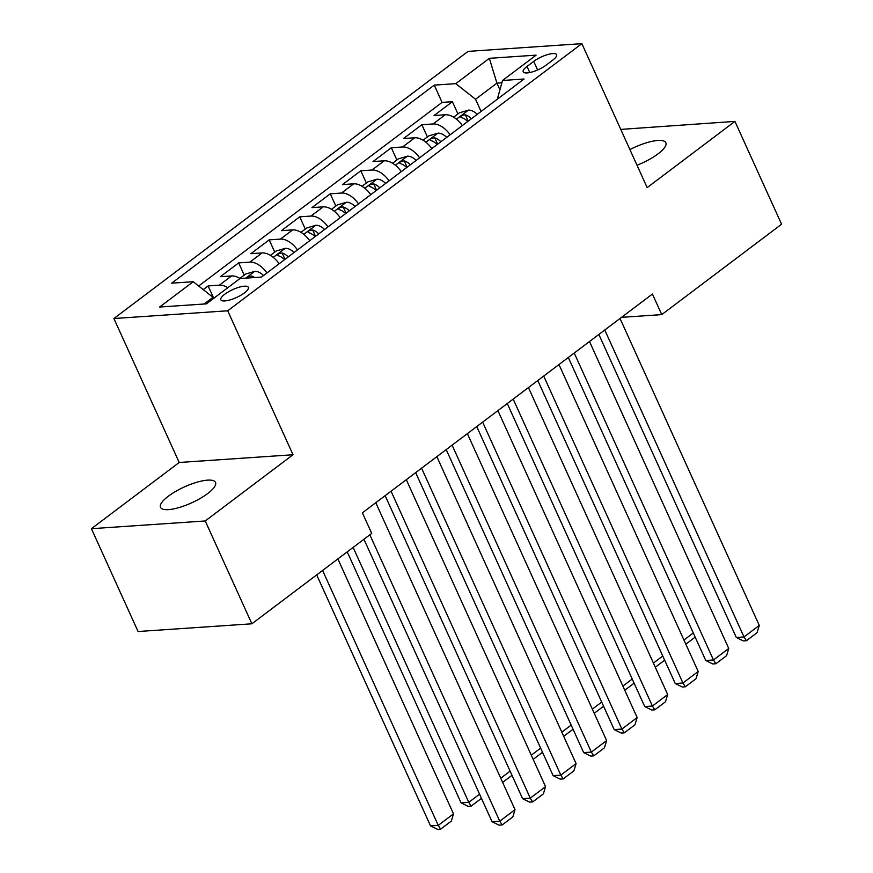 <?xml version="1.0" encoding="UTF-8"?>
<svg xmlns="http://www.w3.org/2000/svg" width="873" height="873" viewBox="0 0 873 873"><rect width="100%" height="100%" fill="white"/><g stroke="black" fill="none" stroke-linecap="round" stroke-linejoin="round"><path stroke-width="1.31" d="M207.698 493.551A30.195 8.741 -24.4 0 0 215.511 482.409A30.195 8.741 -24.4 0 0 196.883 482.245A30.195 8.741 -24.4 0 0 168.325 496.224A30.195 8.741 -24.4 0 0 160.512 507.366A30.195 8.741 -24.4 0 0 179.14 507.529A30.195 8.741 -24.4 0 0 207.698 493.551M637.017 165.248A30.195 8.741 -24.4 0 0 658.024 153.866A30.195 8.741 -24.4 0 0 665.837 142.725A30.195 8.741 -24.4 0 0 629.913 149.578M244.44 292.892A15.103 4.376 -24.4 0 0 248.347 287.326A15.103 4.376 -24.4 0 0 239.027 287.239A15.103 4.376 -24.4 0 0 224.754 294.234A15.103 4.376 -24.4 0 0 220.847 299.799A15.103 4.376 -24.4 0 0 230.166 299.886A15.103 4.376 -24.4 0 0 244.44 292.892M91.414 528.7L205.231 520.963L293.012 454.746L179.194 462.483L91.414 528.7L138.065 631.517L251.882 623.791L371.712 533.392L362.382 512.833L652.426 294.048L661.756 314.618L781.586 224.23L734.935 121.402L620.758 129.4M179.194 462.483L113.894 318.525L468.048 51.387L581.865 43.65L227.711 310.788L113.894 318.525M462.341 125.57A18.879 11.054 -127 0 0 445.295 114.745L434.067 115.509L452.389 101.694L457.943 113.927M450.13 134.791A18.879 11.054 -127 0 0 433.084 123.955L421.855 124.719L427.41 136.952M421.855 124.719L403.533 138.534L414.762 137.77A18.879 11.054 -127 0 1 431.808 148.606M401.274 171.632A18.879 11.054 -127 0 0 384.24 160.807L373.011 161.56L391.322 147.744L396.877 159.988M370.741 194.657A18.879 11.054 -127 0 0 353.707 183.832L342.478 184.596L360.8 170.781L366.344 183.014M340.219 217.693A18.879 11.054 -127 0 0 323.174 206.857L311.945 207.621L330.267 193.806L335.821 206.039M309.686 240.719A18.879 11.054 -127 0 0 292.641 229.894L281.412 230.658L299.734 216.831L305.288 229.075M279.153 263.755A18.879 11.054 -127 0 0 262.118 252.919L250.889 253.683L269.2 239.868L274.755 252.101M240.108 278.52A18.879 11.054 -127 0 0 231.585 275.944L220.356 276.708L238.678 262.893L244.222 275.137M533.73 61.383L527.008 66.446A14.623 4.234 -24.4 0 0 523.222 71.837A14.623 4.234 -24.4 0 0 532.246 71.924A14.623 4.234 -24.4 0 0 546.083 65.148L552.795 60.084A14.623 4.234 -24.4 0 0 556.581 54.693A14.623 4.234 -24.4 0 0 547.557 54.606A14.623 4.234 -24.4 0 0 533.73 61.383L537.615 69.96M499.923 89.788L496.923 83.142L475.545 99.271L455.782 83.655L434.241 85.118L171.686 283.168L193.217 281.706L159.628 307.034L206.388 303.859L239.977 278.531L261.507 277.068L524.073 79.007L502.532 80.469L497.697 97.765L498.079 98.616M455.782 83.655L489.36 58.316L536.12 55.141L502.532 80.469M452.389 101.694L442.087 102.392L198.662 286.006M227.831 287.686A18.879 11.054 53 0 0 219.374 285.165L208.145 285.929L203.234 289.618M238.678 262.893L249.896 262.129A18.879 11.054 53 0 1 266.942 272.965M269.2 239.868L280.429 239.104A18.879 11.054 53 0 1 297.475 249.929M299.734 216.831L310.963 216.068A18.879 11.054 53 0 1 327.997 226.904M330.267 193.806L341.496 193.042A18.879 11.054 53 0 1 358.53 203.878M360.8 170.781L372.018 170.017A18.879 11.054 53 0 1 389.063 180.842M391.322 147.744L402.551 146.98A18.879 11.054 53 0 1 419.597 157.817M481.067 111.438L475.545 99.271M205.231 520.963L251.882 623.791M293.012 454.746L227.711 310.788M581.865 43.65L647.166 187.608L734.935 121.402M621.532 317.346L661.756 314.618M501.877 82.804L496.923 83.142L489.36 58.316M213.514 298.49L212.979 297.322L204.107 304.011M442.087 102.392L434.241 85.118M208.145 285.929L213.689 298.162M193.217 281.706L212.979 297.322M620.026 318.481L759.27 625.428L744.003 636.952L736.31 637.476L743.338 640.935L746.404 640.727L744.003 636.952L604.76 330.005M598.856 334.457L736.31 637.476M759.27 625.428L757.098 632.663L746.404 640.727M453.622 117.189L459.384 112.835L468.594 110.118A12.506 7.322 53 0 1 477.236 114.33M471.431 118.706A12.506 7.322 -127 0 0 465.331 114.843C461.435 115.247 460.213 116.174 461.664 117.604A12.506 7.322 53 0 1 467.775 121.478M460.748 117.037L461.664 117.604M465.331 114.843L468.015 120.758A6.373 3.732 53 0 1 468.386 121.009M683.93 640.029L693.293 632.969M695.181 637.137L685.818 644.198M589.493 341.518L728.737 648.464L713.47 659.977L705.777 660.501L712.805 663.96L715.882 663.753L713.47 659.977L574.227 353.03M568.323 357.483L705.777 660.501M728.737 648.464L726.565 655.688L715.882 663.753M558.971 364.543L698.204 671.49L682.937 683.002L675.244 683.526L682.271 686.996L685.349 686.778L682.937 683.002L543.704 376.056M537.79 380.519L675.244 683.526M698.204 671.49L696.032 678.725L685.349 686.778M528.438 387.568L667.67 694.526L652.404 706.039L644.721 706.563L651.738 710.022L654.815 709.814L652.404 706.039L513.171 399.092M507.268 403.544L644.721 706.563M667.67 694.526L665.499 701.75L654.815 709.814M497.905 410.605L637.148 717.551L621.882 729.064L614.188 729.588L621.205 733.047L624.282 732.84L621.882 729.064L482.638 422.117M476.734 426.57L614.188 729.588M637.148 717.551L634.977 724.786L624.282 732.84M423.089 140.215L428.85 135.861L438.06 133.143A12.506 7.322 53 0 1 446.703 137.367M440.909 141.742A12.506 7.322 -127 0 0 434.798 137.869C430.902 138.283 429.68 139.2 431.131 140.64A12.506 7.322 53 0 1 437.242 144.503M430.225 140.062L431.131 140.64M434.798 137.869L437.482 143.794A6.373 3.732 53 0 1 437.853 144.045M653.408 663.065L662.76 656.005M664.648 660.174L655.296 667.223M392.555 163.24L398.317 158.897L407.527 156.18A12.506 7.322 53 0 1 416.181 160.392M410.375 164.768A12.506 7.322 -127 0 0 404.264 160.905C400.369 161.309 399.147 162.225 400.598 163.666A12.506 7.322 53 0 1 406.709 167.529M399.692 163.087L400.598 163.666M404.264 160.905L406.949 166.819A6.373 3.732 53 0 1 407.32 167.07M622.875 686.091L632.227 679.03M634.125 683.199L624.762 690.259M362.022 186.276L367.795 181.922L376.994 179.205A12.506 7.322 53 0 1 385.648 183.428M379.842 187.804A12.506 7.322 -127 0 0 373.731 183.93C369.836 184.334 368.613 185.262 370.065 186.691A12.506 7.322 53 0 1 376.176 190.565M369.159 186.124L370.065 186.691M373.731 183.93L376.416 189.845A6.373 3.732 53 0 1 376.798 190.096M592.341 709.116L601.704 702.056M603.592 706.224L594.229 713.285M331.489 209.302L337.262 204.959L346.472 202.23A12.506 7.322 53 0 1 355.115 206.454M349.309 210.829A12.506 7.322 -127 0 0 343.198 206.956C339.313 207.37 338.091 208.287 339.542 209.727A12.506 7.322 53 0 1 345.653 213.59M338.626 209.149L339.542 209.727M343.198 206.956L345.883 212.881A6.373 3.732 53 0 1 346.265 213.132M561.808 732.152L571.171 725.092M573.059 729.261L563.696 736.321M467.371 433.63L606.615 740.577L591.348 752.1L583.655 752.613L590.683 756.083L593.76 755.876L591.348 752.1L452.105 445.143M446.201 449.606L583.655 752.613M606.615 740.577L604.443 747.812L593.76 755.876M300.967 232.338L306.729 227.984L315.939 225.267A12.506 7.322 53 0 1 324.581 229.479M318.787 233.855A12.506 7.322 -127 0 0 312.676 229.992C308.78 230.396 307.558 231.323 309.009 232.753A12.506 7.322 53 0 1 315.12 236.627M308.104 232.174L309.009 232.753M312.676 229.992L315.36 235.906A6.373 3.732 53 0 1 315.731 236.157M531.275 755.178L540.638 748.117M542.526 752.286L533.174 759.346M436.849 456.666L576.082 763.613L560.815 775.126L553.122 775.65L560.15 779.109L563.227 778.902L560.815 775.126L421.583 468.179M415.668 472.631L553.122 775.65M576.082 763.613L573.91 770.837L563.227 778.902M270.434 255.363L276.195 251.009L285.406 248.292A12.506 7.322 53 0 1 294.048 252.515M288.254 256.891A12.506 7.322 -127 0 0 282.143 253.017C278.247 253.432 277.025 254.349 278.476 255.778A12.506 7.322 53 0 1 284.587 259.652M277.57 255.211L278.476 255.778M282.143 253.017L284.827 258.943A6.373 3.732 53 0 1 285.198 259.194M500.753 778.203L510.105 771.154M512.004 775.311L502.641 782.372M406.316 479.692L545.549 786.638L530.282 798.151L522.6 798.675L529.616 802.134L532.694 801.927L530.282 798.151L391.049 491.204M385.146 495.657L522.6 798.675M545.549 786.638L543.377 793.873L532.694 801.927M347.225 551.867L461.075 802.854L468.768 802.331L353.129 547.415M239.9 278.389L245.673 274.046L254.872 271.328A12.506 7.322 53 0 1 263.526 275.541M254.752 277.527A12.506 7.322 -127 0 0 251.61 276.054L249.001 276.359L246.994 278.05M481.47 798.348L471.169 806.106L468.768 802.331L479.583 794.179M471.169 806.106L468.092 806.325L461.075 802.854M375.783 502.717L515.015 809.664L499.76 821.187L492.066 821.711L499.083 825.171L502.161 824.963L499.76 821.187L369.846 534.8M363.943 539.252L492.066 821.711M515.015 809.664L512.855 816.899L502.161 824.963M316.692 574.903L430.542 825.891L438.235 825.367L322.595 570.44M337.862 558.927L453.502 813.854L451.33 821.078L440.647 829.143L437.569 829.35L430.542 825.891M215.544 296.951L213.448 298.348M440.647 829.143L438.235 825.367L453.502 813.854M433.084 123.955L445.295 114.745M219.374 285.165L231.585 275.944M249.896 262.129L262.118 252.919M280.429 239.104L292.641 229.894M310.963 216.068L323.174 206.857M341.496 193.042L353.707 183.832M372.018 170.017L384.24 160.807M402.551 146.98L414.762 137.77M529.78 72.546L527.008 66.446M468.354 110.184L456.437 119.175M437.831 133.209L425.904 142.201M407.298 156.245L395.382 165.237M376.765 179.271L364.849 188.262M346.232 202.296L334.315 211.288M315.71 225.332L303.782 234.324M285.176 248.358L273.26 257.349M254.643 271.394L245.695 278.138M252.352 277.69L251.61 276.054"/></g></svg>
